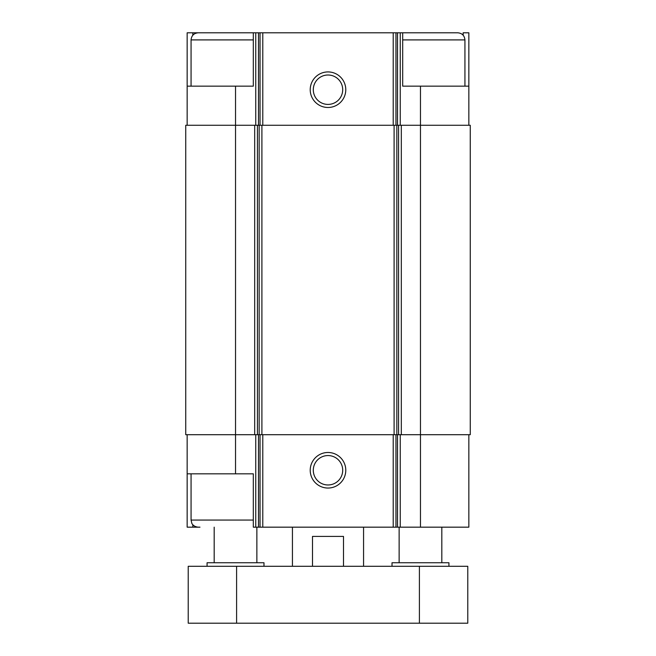 <?xml version="1.0" encoding="UTF-8"?>
<svg xmlns="http://www.w3.org/2000/svg" width="656" height="656" viewBox="0 0 656 656"><rect width="100%" height="100%" fill="white"/><g stroke="black" fill="none" stroke-linecap="round" stroke-linejoin="round"><path stroke-width="0.98" d="M463.152 35.211L463.152 32.8L468.843 32.8L468.843 86.149L420.471 86.149L420.471 434.698L470.262 434.698L470.262 125.271L254.684 125.271L254.684 434.698L235.529 434.698L235.529 473.821L253.314 473.821L253.314 527.17L468.843 527.17L468.843 434.698M235.529 473.821L187.157 473.821L187.157 527.17L192.848 527.17L192.848 524.759M192.848 35.211L192.848 32.8L187.157 32.8L187.157 86.149L253.314 86.149L253.314 32.8L258.497 32.8L258.497 125.271M253.314 520.06L191.068 520.06L191.798 523.185C191.642 523.094 193.151 526.719 198.186 527.17L192.848 527.17M258.497 32.8L402.686 32.8L402.686 86.149L420.471 86.149M187.157 434.698L187.157 473.821M328 452.484A17.786 17.786 0 0 0 312.6 479.159A17.786 17.786 0 0 0 343.4 479.159A17.786 17.786 0 0 0 328 452.484M420.471 527.17L420.471 434.698L254.684 434.698M254.684 125.271L185.738 125.271L185.738 434.698L235.529 434.698L235.529 86.149M468.843 86.149L468.843 125.271M328 71.922A17.786 17.786 0 0 0 312.6 98.597A17.786 17.786 0 0 0 343.4 98.597A17.786 17.786 0 0 0 328 71.922M187.157 86.149L187.157 125.271M199.965 32.8L192.848 32.8M328 455.559A14.703 14.703 0 0 0 315.265 477.617A14.703 14.703 0 0 0 340.735 477.617A14.703 14.703 0 0 0 328 455.559M328 75.005A14.703 14.703 0 0 0 315.265 97.055A14.703 14.703 0 0 0 340.735 97.055A14.703 14.703 0 0 0 328 75.005M464.932 86.149L464.932 39.909C464.505 35.596 462.136 33.218 457.814 32.8L402.686 32.8M198.186 527.17L199.965 527.17M191.068 86.149L191.068 39.909C191.495 35.596 193.864 33.218 198.186 32.8L253.314 32.8M292.437 566.292L292.437 527.17M312.494 566.292L312.494 536.419L343.506 536.419L343.506 566.292M236.595 623.2L467.777 623.2L467.777 566.292L188.223 566.292L188.223 623.2L236.595 623.2L236.595 566.292M399.135 562.741L399.135 527.17M392.017 566.292L392.017 562.741L448.925 562.741L448.925 566.292M214.184 562.741L214.184 527.17M207.075 566.292L207.075 562.741L263.983 562.741L263.983 566.292M255.75 434.698L255.75 527.17M400.25 434.698L400.25 527.17M397.503 434.698L397.503 527.17M395.962 434.698L395.962 527.17M393.215 434.698L393.215 527.17M262.785 434.698L262.785 527.17M260.038 434.698L260.038 527.17M258.497 434.698L258.497 527.17M401.316 125.271L401.316 434.698M398.569 125.271L398.569 434.698M396.839 125.271L396.839 434.698M394.092 125.271L394.092 434.698M261.908 125.271L261.908 434.698M259.161 125.271L259.161 434.698M257.431 125.271L257.431 434.698M400.25 32.8L400.25 125.271M397.503 32.8L397.503 125.271M395.962 32.8L395.962 125.271M393.215 32.8L393.215 125.271M262.785 32.8L262.785 125.271M260.038 32.8L260.038 125.271M255.75 32.8L255.75 125.271M402.686 39.909L464.932 39.909M191.068 39.909L253.314 39.909M419.405 623.2L419.405 566.292M191.068 520.06L191.068 473.821M363.563 566.292L363.563 527.17M441.816 562.741L441.816 527.17M256.865 562.741L256.865 527.17"/></g></svg>
